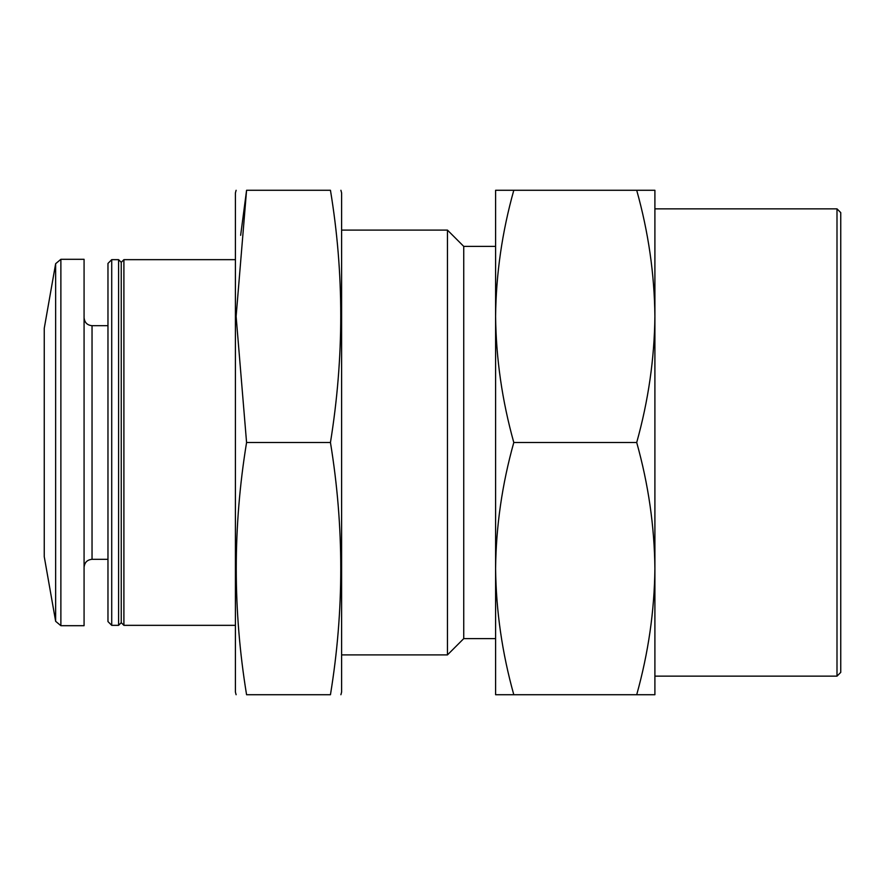 <?xml version="1.0" encoding="UTF-8"?>
<svg xmlns="http://www.w3.org/2000/svg" width="885" height="885" viewBox="0 0 885 885"><rect width="100%" height="100%" fill="white"/><g stroke="black" fill="none" stroke-linecap="round" stroke-linejoin="round"><path stroke-width="1.33" d="M837 208.86L837 676.14L840.75 672.39L840.75 212.61L837 208.86L654.9 208.86L654.9 316.387C654.424 358.668 648.362 400.706 636.702 442.5C648.384 484.217 654.457 526.254 654.9 568.612C654.424 610.893 648.362 652.931 636.702 694.725L654.9 694.725L654.9 190.275L636.702 190.275C648.384 231.992 654.457 274.029 654.9 316.387M513.798 442.5C502.116 484.217 496.042 526.254 495.6 568.612L495.6 316.387C496.076 358.668 502.138 400.706 513.798 442.5L636.702 442.5M495.6 568.612C496.076 610.893 502.138 652.931 513.798 694.725L495.6 694.725L495.6 568.612L495.6 638.616L463.74 638.616L463.74 246.384L447.456 230.1L341.61 230.1M513.798 190.275C502.116 231.992 496.042 274.029 495.6 316.387L495.6 190.275L636.702 190.275M495.6 316.387L495.6 246.384L463.74 246.384M463.74 638.616L447.456 654.9L447.456 230.1M235.41 625.341L123.9 625.341L123.9 259.659L235.41 259.659M123.9 625.341L121.245 622.686L121.245 262.314L123.9 259.659M118.59 625.341L118.59 259.659L111.72 259.659L111.72 625.341L118.59 625.341L121.245 622.686M111.72 625.341L107.97 621.58L107.97 263.42L111.72 259.659M60.877 625.695L84.075 625.695L84.075 259.305L60.877 259.305L55.644 263.697L55.644 621.303L60.877 625.695L60.877 259.305M55.644 621.303L44.25 556.665L44.25 328.335L55.644 263.697M513.798 694.725L636.702 694.725M837 676.14L654.9 676.14L654.9 568.612M236.118 190.275L235.41 192.93L235.41 692.07L236.118 694.725M246.572 190.275L330.448 190.275C344.21 190.275 344.21 190.275 330.448 190.275C344.188 273.288 344.188 357.363 330.448 442.5C344.21 526.575 344.21 610.65 330.448 694.725L246.572 694.725C232.81 694.725 232.81 694.725 246.572 694.725C232.81 694.725 232.81 694.725 246.572 694.725C232.81 610.65 232.81 526.575 246.572 442.5L236.118 316.387L246.572 190.275C232.81 190.275 232.81 190.275 246.572 190.275L240.643 235.333M340.902 190.275L341.61 192.93L341.61 692.07L340.902 694.725M330.448 694.725C344.21 694.725 344.21 694.725 330.448 694.725C344.21 694.725 344.21 694.725 330.448 694.725M330.448 442.5L246.572 442.5M107.97 559.32L92.04 559.32L92.04 325.68C87.25 325.249 84.595 322.594 84.075 317.715M447.456 654.9L341.61 654.9M121.245 262.314L118.59 259.659M107.97 325.68L92.04 325.68M92.04 559.32C87.25 559.751 84.595 562.406 84.075 567.285"/></g></svg>
